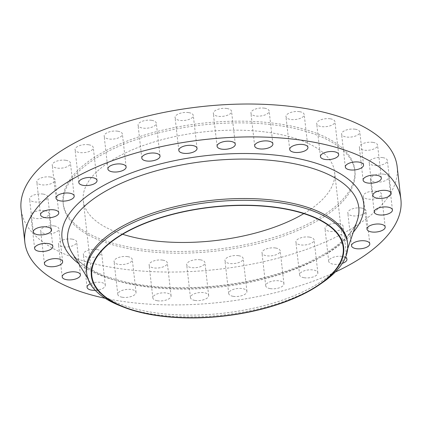 <?xml version="1.0" encoding="UTF-8"?>
<svg xmlns="http://www.w3.org/2000/svg" width="422" height="422" viewBox="0 0 422 422"><rect width="100%" height="100%" fill="white"/><g stroke="black" fill="none" stroke-linecap="round" stroke-linejoin="round"><path stroke-width="0.32" stroke-dasharray="2.11 1.58" d="M227.031 108.517A9.173 3.962 -6.5 0 1 231.557 111.345A9.173 3.962 -6.5 0 1 227.189 115.348A9.173 3.962 -6.5 0 1 217.857 116.25A9.173 3.962 -6.5 0 1 213.332 113.423A9.173 3.962 -6.5 0 1 217.699 109.419A9.173 3.962 -6.5 0 1 227.031 108.517M188.771 112.627A9.173 3.962 -6.5 0 1 193.297 115.454A9.173 3.962 -6.5 0 1 188.924 119.458A9.173 3.962 -6.5 0 1 179.593 120.36A9.173 3.962 -6.5 0 1 175.067 117.532A9.173 3.962 -6.5 0 1 179.44 113.529A9.173 3.962 -6.5 0 1 188.771 112.627M151.756 120.323A9.173 3.962 -6.5 0 1 156.282 123.15A9.173 3.962 -6.5 0 1 151.915 127.154A9.173 3.962 -6.5 0 1 142.583 128.061A9.173 3.962 -6.5 0 1 138.057 125.228A9.173 3.962 -6.5 0 1 142.43 121.225A9.173 3.962 -6.5 0 1 151.756 120.323M117.854 131.221A9.173 3.962 -6.5 0 1 122.38 134.048A9.173 3.962 -6.5 0 1 118.007 138.052A9.173 3.962 -6.5 0 1 108.681 138.959A9.173 3.962 -6.5 0 1 104.155 136.127A9.173 3.962 -6.5 0 1 108.523 132.123A9.173 3.962 -6.5 0 1 117.854 131.221M88.757 144.772A9.173 3.962 -6.5 0 1 93.283 147.605A9.173 3.962 -6.5 0 1 88.91 151.609A9.173 3.962 -6.5 0 1 79.584 152.511A9.173 3.962 -6.5 0 1 75.058 149.678A9.173 3.962 -6.5 0 1 79.426 145.674A9.173 3.962 -6.5 0 1 88.757 144.772M65.927 160.302A9.173 3.962 -6.5 0 1 70.453 163.135A9.173 3.962 -6.5 0 1 66.08 167.138A9.173 3.962 -6.5 0 1 56.748 168.04A9.173 3.962 -6.5 0 1 52.222 165.208A9.173 3.962 -6.5 0 1 56.595 161.204A9.173 3.962 -6.5 0 1 65.927 160.302M50.503 177.029A9.173 3.962 -6.5 0 1 55.029 179.856A9.173 3.962 -6.5 0 1 50.661 183.86A9.173 3.962 -6.5 0 1 41.33 184.767A9.173 3.962 -6.5 0 1 36.804 181.935A9.173 3.962 -6.5 0 1 41.177 177.931A9.173 3.962 -6.5 0 1 50.503 177.029M43.266 194.115A9.173 3.962 -6.5 0 1 47.791 196.942A9.173 3.962 -6.5 0 1 43.424 200.946A9.173 3.962 -6.5 0 1 34.092 201.848A9.173 3.962 -6.5 0 1 29.566 199.02A9.173 3.962 -6.5 0 1 33.939 195.017A9.173 3.962 -6.5 0 1 43.266 194.115M44.579 210.699A9.173 3.962 -6.5 0 1 49.105 213.527A9.173 3.962 -6.5 0 1 44.732 217.53A9.173 3.962 -6.5 0 1 35.406 218.432A9.173 3.962 -6.5 0 1 30.875 215.605A9.173 3.962 -6.5 0 1 35.248 211.601A9.173 3.962 -6.5 0 1 44.579 210.699M54.369 225.955A9.173 3.962 -6.5 0 1 58.895 228.782A9.173 3.962 -6.5 0 1 54.522 232.786A9.173 3.962 -6.5 0 1 45.196 233.688A9.173 3.962 -6.5 0 1 40.67 230.86A9.173 3.962 -6.5 0 1 45.038 226.857A9.173 3.962 -6.5 0 1 54.369 225.955M72.151 239.116A9.173 3.962 -6.5 0 1 76.677 241.943A9.173 3.962 -6.5 0 1 72.304 245.947A9.173 3.962 -6.5 0 1 62.978 246.849A9.173 3.962 -6.5 0 1 58.452 244.022A9.173 3.962 -6.5 0 1 62.82 240.018A9.173 3.962 -6.5 0 1 72.151 239.116M97.034 249.518A9.173 3.962 -6.5 0 1 101.56 252.351A9.173 3.962 -6.5 0 1 97.187 256.349A9.173 3.962 -6.5 0 1 87.855 257.256A9.173 3.962 -6.5 0 1 83.329 254.424A9.173 3.962 -6.5 0 1 87.702 250.42A9.173 3.962 -6.5 0 1 97.034 249.518M95.224 290.315A9.173 3.962 173.5 0 0 105.305 285.225A9.173 3.962 173.5 0 0 100.779 282.392A9.173 3.962 173.5 0 0 90.234 283.795M127.76 256.645A9.173 3.962 -6.5 0 1 132.286 259.477A9.173 3.962 -6.5 0 1 127.919 263.481A9.173 3.962 -6.5 0 1 118.587 264.383A9.173 3.962 -6.5 0 1 114.061 261.556A9.173 3.962 -6.5 0 1 118.434 257.552A9.173 3.962 -6.5 0 1 127.76 256.645M122.333 297.257A9.173 3.962 173.5 0 0 131.664 296.355A9.173 3.962 173.5 0 0 136.037 292.351A9.173 3.962 173.5 0 0 131.506 289.524A9.173 3.962 173.5 0 0 122.18 290.426A9.173 3.962 173.5 0 0 117.807 294.429A9.173 3.962 173.5 0 0 122.333 297.257M162.802 260.142A9.173 3.962 -6.5 0 1 167.328 262.969A9.173 3.962 -6.5 0 1 162.961 266.973A9.173 3.962 -6.5 0 1 153.629 267.875A9.173 3.962 -6.5 0 1 149.103 265.048A9.173 3.962 -6.5 0 1 153.476 261.044A9.173 3.962 -6.5 0 1 162.802 260.142M157.374 300.754A9.173 3.962 173.5 0 0 166.706 299.852A9.173 3.962 173.5 0 0 171.074 295.848A9.173 3.962 173.5 0 0 166.548 293.016A9.173 3.962 173.5 0 0 157.221 293.918A9.173 3.962 173.5 0 0 152.848 297.921A9.173 3.962 173.5 0 0 157.374 300.754M200.397 259.825A9.173 3.962 -6.5 0 1 204.923 262.653A9.173 3.962 -6.5 0 1 200.555 266.657A9.173 3.962 -6.5 0 1 191.224 267.564A9.173 3.962 -6.5 0 1 186.698 264.731A9.173 3.962 -6.5 0 1 191.066 260.727A9.173 3.962 -6.5 0 1 200.397 259.825M194.969 300.438A9.173 3.962 173.5 0 0 204.301 299.536A9.173 3.962 173.5 0 0 208.668 295.532A9.173 3.962 173.5 0 0 204.142 292.699A9.173 3.962 173.5 0 0 194.811 293.606A9.173 3.962 173.5 0 0 190.443 297.605A9.173 3.962 173.5 0 0 194.969 300.438M238.662 255.716A9.173 3.962 -6.5 0 1 243.188 258.544A9.173 3.962 -6.5 0 1 238.815 262.547A9.173 3.962 -6.5 0 1 229.484 263.455A9.173 3.962 -6.5 0 1 224.958 260.622A9.173 3.962 -6.5 0 1 229.331 256.618A9.173 3.962 -6.5 0 1 238.662 255.716M233.229 296.328A9.173 3.962 173.5 0 0 242.56 295.426A9.173 3.962 173.5 0 0 246.933 291.423A9.173 3.962 173.5 0 0 242.407 288.59A9.173 3.962 173.5 0 0 233.076 289.497A9.173 3.962 173.5 0 0 228.703 293.501A9.173 3.962 173.5 0 0 233.229 296.328M275.671 248.02A9.173 3.962 -6.5 0 1 280.197 250.847A9.173 3.962 -6.5 0 1 275.824 254.851A9.173 3.962 -6.5 0 1 266.498 255.758A9.173 3.962 -6.5 0 1 261.972 252.926A9.173 3.962 -6.5 0 1 266.34 248.922A9.173 3.962 -6.5 0 1 275.671 248.02M270.244 288.632A9.173 3.962 173.5 0 0 279.57 287.73A9.173 3.962 173.5 0 0 283.943 283.726A9.173 3.962 173.5 0 0 279.417 280.894A9.173 3.962 173.5 0 0 270.085 281.796A9.173 3.962 173.5 0 0 265.718 285.799A9.173 3.962 173.5 0 0 270.244 288.632M309.574 237.122A9.173 3.962 -6.5 0 1 314.1 239.949A9.173 3.962 -6.5 0 1 309.732 243.953A9.173 3.962 -6.5 0 1 300.401 244.86A9.173 3.962 -6.5 0 1 295.875 242.028A9.173 3.962 -6.5 0 1 300.242 238.024A9.173 3.962 -6.5 0 1 309.574 237.122M304.146 277.734A9.173 3.962 173.5 0 0 313.477 276.832A9.173 3.962 173.5 0 0 317.845 272.828A9.173 3.962 173.5 0 0 313.319 269.996A9.173 3.962 173.5 0 0 303.993 270.898A9.173 3.962 173.5 0 0 299.62 274.901A9.173 3.962 173.5 0 0 304.146 277.734M338.671 223.57A9.173 3.962 -6.5 0 1 343.197 226.398A9.173 3.962 -6.5 0 1 338.829 230.401A9.173 3.962 -6.5 0 1 329.498 231.303A9.173 3.962 -6.5 0 1 324.972 228.476A9.173 3.962 -6.5 0 1 329.345 224.472A9.173 3.962 -6.5 0 1 338.671 223.57M345.47 257.431A9.173 3.962 173.5 0 0 342.416 256.444A9.173 3.962 173.5 0 0 333.09 257.346A9.173 3.962 173.5 0 0 328.717 261.35A9.173 3.962 173.5 0 0 333.243 264.177A9.173 3.962 173.5 0 0 342.311 263.37M361.506 208.041A9.173 3.962 -6.5 0 1 366.032 210.868A9.173 3.962 -6.5 0 1 361.659 214.872A9.173 3.962 -6.5 0 1 352.328 215.774A9.173 3.962 -6.5 0 1 347.802 212.946A9.173 3.962 -6.5 0 1 352.175 208.943A9.173 3.962 -6.5 0 1 361.506 208.041M376.925 191.314A9.173 3.962 -6.5 0 1 381.451 194.141A9.173 3.962 -6.5 0 1 377.078 198.145A9.173 3.962 -6.5 0 1 367.752 199.052A9.173 3.962 -6.5 0 1 363.226 196.219A9.173 3.962 -6.5 0 1 367.594 192.216A9.173 3.962 -6.5 0 1 376.925 191.314M384.162 174.228A9.173 3.962 -6.5 0 1 388.688 177.061A9.173 3.962 -6.5 0 1 384.315 181.064A9.173 3.962 -6.5 0 1 374.989 181.966A9.173 3.962 -6.5 0 1 370.458 179.134A9.173 3.962 -6.5 0 1 374.831 175.13A9.173 3.962 -6.5 0 1 384.162 174.228M382.849 157.643A9.173 3.962 -6.5 0 1 387.375 160.476A9.173 3.962 -6.5 0 1 383.007 164.48A9.173 3.962 -6.5 0 1 373.676 165.382A9.173 3.962 -6.5 0 1 369.15 162.549A9.173 3.962 -6.5 0 1 373.523 158.545A9.173 3.962 -6.5 0 1 382.849 157.643M373.059 142.388A9.173 3.962 -6.5 0 1 377.584 145.221A9.173 3.962 -6.5 0 1 373.217 149.224A9.173 3.962 -6.5 0 1 363.885 150.126A9.173 3.962 -6.5 0 1 359.359 147.294A9.173 3.962 -6.5 0 1 363.727 143.29A9.173 3.962 -6.5 0 1 373.059 142.388M355.277 129.227A9.173 3.962 -6.5 0 1 359.802 132.06A9.173 3.962 -6.5 0 1 355.435 136.063A9.173 3.962 -6.5 0 1 346.103 136.965A9.173 3.962 -6.5 0 1 341.577 134.133A9.173 3.962 -6.5 0 1 345.945 130.134A9.173 3.962 -6.5 0 1 355.277 129.227M330.4 118.825A9.173 3.962 -6.5 0 1 334.926 121.652A9.173 3.962 -6.5 0 1 330.553 125.656A9.173 3.962 -6.5 0 1 321.221 126.558A9.173 3.962 -6.5 0 1 316.695 123.73A9.173 3.962 -6.5 0 1 321.068 119.727A9.173 3.962 -6.5 0 1 330.4 118.825M264.626 108.201A9.173 3.962 -6.5 0 1 269.152 111.033A9.173 3.962 -6.5 0 1 264.779 115.037A9.173 3.962 -6.5 0 1 255.452 115.939A9.173 3.962 -6.5 0 1 250.926 113.107A9.173 3.962 -6.5 0 1 255.294 109.103A9.173 3.962 -6.5 0 1 264.626 108.201M299.667 111.693A9.173 3.962 -6.5 0 1 304.193 114.526A9.173 3.962 -6.5 0 1 299.82 118.529A9.173 3.962 -6.5 0 1 290.494 119.431A9.173 3.962 -6.5 0 1 285.963 116.604A9.173 3.962 -6.5 0 1 290.336 112.6A9.173 3.962 -6.5 0 1 299.667 111.693M323.083 282.176A131.311 56.738 -6.5 0 1 151.493 313.963A131.311 56.738 -6.5 0 1 119.268 305.401M347.433 241.954A131.311 56.738 -6.5 0 1 346.098 253.48A131.311 56.738 -6.5 0 1 151.292 312.196A131.311 56.738 -6.5 0 1 90.387 282.613A131.311 56.738 -6.5 0 1 86.494 271.684M335.242 272.069A189.246 81.768 -6.5 0 1 118.229 300.717A189.246 81.768 -6.5 0 1 105.147 298.285M397.155 166.616A189.246 81.768 -6.5 0 1 306.979 249.217A189.246 81.768 -6.5 0 1 114.483 267.843A189.246 81.768 -6.5 0 1 21.1 209.46M135.731 249.929A146.761 63.411 -6.5 0 1 63.311 204.654A146.761 63.411 -6.5 0 1 133.241 140.595A146.761 63.411 -6.5 0 1 282.524 126.152A146.761 63.411 -6.5 0 1 354.944 171.427A146.761 63.411 -6.5 0 1 285.014 235.481A146.761 63.411 -6.5 0 1 135.731 249.929M135.531 248.199A146.761 63.411 -6.5 0 1 63.115 202.924A146.761 63.411 -6.5 0 1 133.046 138.864A146.761 63.411 -6.5 0 1 282.329 124.421A146.761 63.411 -6.5 0 1 354.749 169.697A146.761 63.411 -6.5 0 1 284.818 233.751A146.761 63.411 -6.5 0 1 135.531 248.199M122.623 234.263A126.484 54.654 -6.5 0 1 83.261 200.629A126.484 54.654 -6.5 0 1 143.527 145.421A126.484 54.654 -6.5 0 1 272.185 132.972A126.484 54.654 -6.5 0 1 334.604 171.991A126.484 54.654 -6.5 0 1 303.814 213.622M139.977 285.884A146.481 63.295 173.5 0 0 357.292 220.389C350.83 240.187 319.749 261.313 277.17 273.968C233.83 287.25 179.851 291.296 138.453 284.417C117.195 280.894 100.32 275.292 87.829 267.606C80.454 262.985 75.19 258.079 72.035 252.889A146.481 63.295 173.5 0 0 139.977 285.884M353.283 232.242A151.836 65.605 -6.5 0 1 136.939 284.945A151.836 65.605 -6.5 0 1 78.613 263.534M235.302 144.224L231.557 111.345M197.042 148.333L193.297 115.454M160.028 156.029L156.282 123.15M126.125 166.927L122.38 134.048M97.028 180.479L93.283 147.605M74.198 196.008L70.453 163.135M58.774 212.735L55.029 179.856M51.542 229.816L47.791 196.942M52.85 246.406L49.105 213.527M62.641 261.661L58.895 228.782M80.423 274.817L76.677 241.943M105.305 285.225L101.56 252.351M136.037 292.351L132.286 259.477M171.074 295.848L167.328 262.969M208.668 295.532L204.923 262.653M246.933 291.423L243.188 258.544M283.943 283.726L280.197 250.847M317.845 272.828L314.1 239.949M346.942 259.272L343.197 226.398M369.777 243.742L366.032 210.868M385.196 227.02L381.451 194.141M392.434 209.934L388.688 177.061M391.125 193.35L387.375 160.476M381.33 178.095L377.584 145.221M363.548 164.933L359.802 132.06M338.671 154.531L334.926 121.652M272.897 143.907L269.152 111.033M307.939 147.399L304.193 114.526M90.387 282.613L87.776 278.383M63.311 204.654L63.115 202.924M343.176 247.26L334.604 171.991M91.832 275.893L83.261 200.629M354.944 171.427L354.749 169.697M346.098 253.48L347.691 248.769M289.714 149.478L285.963 116.604M254.672 145.986L250.926 113.107M320.44 156.604L316.695 123.73M345.323 167.012L341.577 134.133M363.105 180.173L359.359 147.294M372.895 195.428L369.15 162.549M374.208 212.013L370.458 179.134M366.971 229.093L363.226 196.219M351.547 245.82L347.802 212.946M328.717 261.35L324.972 228.476M299.62 274.901L295.875 242.028M265.718 285.799L261.972 252.926M228.703 293.501L224.958 260.622M190.443 297.605L186.698 264.731M152.848 297.921L149.103 265.048M117.807 294.429L114.061 261.556M87.074 287.303L83.329 254.424M62.198 276.895L58.452 244.022M44.416 263.734L40.67 230.86M34.625 248.479L30.875 215.605M33.312 231.894L29.566 199.02M40.549 214.809L36.804 181.935M55.968 198.087L52.222 165.208M78.803 182.557L75.058 149.678M107.9 169L104.155 136.127M141.803 158.102L138.057 125.228M178.812 150.406L175.067 117.532M217.077 146.297L213.332 113.423"/><path stroke-width="0.63" d="M221.603 149.13A9.173 3.962 173.5 0 0 230.934 148.227A9.173 3.962 173.5 0 0 235.302 144.224A9.173 3.962 173.5 0 0 230.776 141.391A9.173 3.962 173.5 0 0 221.445 142.293A9.173 3.962 173.5 0 0 217.077 146.297A9.173 3.962 173.5 0 0 221.603 149.13M183.338 153.239A9.173 3.962 173.5 0 0 192.669 152.337A9.173 3.962 173.5 0 0 197.042 148.333A9.173 3.962 173.5 0 0 192.516 145.5A9.173 3.962 173.5 0 0 183.185 146.402A9.173 3.962 173.5 0 0 178.812 150.406A9.173 3.962 173.5 0 0 183.338 153.239M146.328 160.935A9.173 3.962 173.5 0 0 155.66 160.033A9.173 3.962 173.5 0 0 160.028 156.029A9.173 3.962 173.5 0 0 155.502 153.197A9.173 3.962 173.5 0 0 146.176 154.099A9.173 3.962 173.5 0 0 141.803 158.102A9.173 3.962 173.5 0 0 146.328 160.935M112.426 171.833A9.173 3.962 173.5 0 0 121.758 170.931A9.173 3.962 173.5 0 0 126.125 166.927A9.173 3.962 173.5 0 0 121.599 164.095A9.173 3.962 173.5 0 0 112.268 164.997A9.173 3.962 173.5 0 0 107.9 169A9.173 3.962 173.5 0 0 112.426 171.833M83.329 185.385A9.173 3.962 173.5 0 0 92.655 184.483A9.173 3.962 173.5 0 0 97.028 180.479A9.173 3.962 173.5 0 0 92.502 177.651A9.173 3.962 173.5 0 0 83.171 178.553A9.173 3.962 173.5 0 0 78.803 182.557A9.173 3.962 173.5 0 0 83.329 185.385M60.494 200.914A9.173 3.962 173.5 0 0 69.825 200.012A9.173 3.962 173.5 0 0 74.198 196.008A9.173 3.962 173.5 0 0 69.672 193.181A9.173 3.962 173.5 0 0 60.341 194.083A9.173 3.962 173.5 0 0 55.968 198.087A9.173 3.962 173.5 0 0 60.494 200.914M45.075 217.641A9.173 3.962 173.5 0 0 54.406 216.739A9.173 3.962 173.5 0 0 58.774 212.735A9.173 3.962 173.5 0 0 54.248 209.903A9.173 3.962 173.5 0 0 44.922 210.805A9.173 3.962 173.5 0 0 40.549 214.809A9.173 3.962 173.5 0 0 45.075 217.641M37.838 234.727A9.173 3.962 173.5 0 0 47.169 233.82A9.173 3.962 173.5 0 0 51.542 229.816A9.173 3.962 173.5 0 0 47.011 226.989A9.173 3.962 173.5 0 0 37.685 227.891A9.173 3.962 173.5 0 0 33.312 231.894A9.173 3.962 173.5 0 0 37.838 234.727M39.151 251.312A9.173 3.962 173.5 0 0 48.477 250.41A9.173 3.962 173.5 0 0 52.85 246.406A9.173 3.962 173.5 0 0 48.324 243.573A9.173 3.962 173.5 0 0 38.993 244.475A9.173 3.962 173.5 0 0 34.625 248.479A9.173 3.962 173.5 0 0 39.151 251.312M48.941 266.567A9.173 3.962 173.5 0 0 58.273 265.66A9.173 3.962 173.5 0 0 62.641 261.661A9.173 3.962 173.5 0 0 58.115 258.828A9.173 3.962 173.5 0 0 48.783 259.73A9.173 3.962 173.5 0 0 44.416 263.734A9.173 3.962 173.5 0 0 48.941 266.567M66.723 279.723A9.173 3.962 173.5 0 0 76.055 278.821A9.173 3.962 173.5 0 0 80.423 274.817A9.173 3.962 173.5 0 0 75.897 271.99A9.173 3.962 173.5 0 0 66.565 272.892A9.173 3.962 173.5 0 0 62.198 276.895A9.173 3.962 173.5 0 0 66.723 279.723M90.234 283.795A9.173 3.962 173.5 0 0 87.074 287.303A9.173 3.962 173.5 0 0 91.6 290.13A9.173 3.962 173.5 0 0 95.224 290.315M342.311 263.37A9.173 3.962 173.5 0 0 346.942 259.272A9.173 3.962 173.5 0 0 345.47 257.431M356.073 248.653A9.173 3.962 173.5 0 0 365.405 247.746A9.173 3.962 173.5 0 0 369.777 243.742A9.173 3.962 173.5 0 0 365.252 240.915A9.173 3.962 173.5 0 0 355.92 241.817A9.173 3.962 173.5 0 0 351.547 245.82A9.173 3.962 173.5 0 0 356.073 248.653M371.497 231.926A9.173 3.962 173.5 0 0 380.823 231.024A9.173 3.962 173.5 0 0 385.196 227.02A9.173 3.962 173.5 0 0 380.67 224.188A9.173 3.962 173.5 0 0 371.339 225.09A9.173 3.962 173.5 0 0 366.971 229.093A9.173 3.962 173.5 0 0 371.497 231.926M378.734 214.84A9.173 3.962 173.5 0 0 388.061 213.938A9.173 3.962 173.5 0 0 392.434 209.934A9.173 3.962 173.5 0 0 387.908 207.107A9.173 3.962 173.5 0 0 378.576 208.009A9.173 3.962 173.5 0 0 374.208 212.013A9.173 3.962 173.5 0 0 378.734 214.84M377.421 198.256A9.173 3.962 173.5 0 0 386.752 197.354A9.173 3.962 173.5 0 0 391.125 193.35A9.173 3.962 173.5 0 0 386.594 190.517A9.173 3.962 173.5 0 0 377.268 191.424A9.173 3.962 173.5 0 0 372.895 195.428A9.173 3.962 173.5 0 0 377.421 198.256M367.631 183A9.173 3.962 173.5 0 0 376.962 182.098A9.173 3.962 173.5 0 0 381.33 178.095A9.173 3.962 173.5 0 0 376.804 175.262A9.173 3.962 173.5 0 0 367.478 176.169A9.173 3.962 173.5 0 0 363.105 180.173A9.173 3.962 173.5 0 0 367.631 183M349.849 169.839A9.173 3.962 173.5 0 0 359.18 168.937A9.173 3.962 173.5 0 0 363.548 164.933A9.173 3.962 173.5 0 0 359.022 162.106A9.173 3.962 173.5 0 0 349.696 163.008A9.173 3.962 173.5 0 0 345.323 167.012A9.173 3.962 173.5 0 0 349.849 169.839M324.966 159.437A9.173 3.962 173.5 0 0 334.298 158.535A9.173 3.962 173.5 0 0 338.671 154.531A9.173 3.962 173.5 0 0 334.145 151.698A9.173 3.962 173.5 0 0 324.813 152.6A9.173 3.962 173.5 0 0 320.44 156.604A9.173 3.962 173.5 0 0 324.966 159.437M259.198 148.813A9.173 3.962 173.5 0 0 268.524 147.911A9.173 3.962 173.5 0 0 272.897 143.907A9.173 3.962 173.5 0 0 268.371 141.075A9.173 3.962 173.5 0 0 259.039 141.982A9.173 3.962 173.5 0 0 254.672 145.986A9.173 3.962 173.5 0 0 259.198 148.813M294.239 152.305A9.173 3.962 173.5 0 0 303.566 151.403A9.173 3.962 173.5 0 0 307.939 147.399A9.173 3.962 173.5 0 0 303.413 144.572A9.173 3.962 173.5 0 0 294.081 145.474A9.173 3.962 173.5 0 0 289.714 149.478A9.173 3.962 173.5 0 0 294.239 152.305M154.009 315.118A126.969 54.86 -6.5 0 1 122.844 306.836A126.969 54.86 -6.5 0 1 119.853 235.629A126.969 54.86 -6.5 0 1 281.005 208.035A126.969 54.86 -6.5 0 1 319.918 284.386A126.969 54.86 -6.5 0 1 154.009 315.118M122.844 306.836L119.268 305.401A131.311 56.738 -6.5 0 1 86.7 273.456A131.311 56.738 -6.5 0 1 149.267 216.143A131.311 56.738 -6.5 0 1 282.835 203.214A131.311 56.738 -6.5 0 1 347.633 243.726A131.311 56.738 -6.5 0 1 323.083 282.176L319.918 284.386M86.7 273.456L86.494 271.684A131.311 56.738 -6.5 0 1 149.066 214.371A131.311 56.738 -6.5 0 1 282.634 201.442A131.311 56.738 -6.5 0 1 347.433 241.954L347.633 243.726M105.147 298.285A189.246 81.768 -6.5 0 1 24.845 242.339A189.246 81.768 -6.5 0 1 115.021 159.738A189.246 81.768 -6.5 0 1 307.517 141.112A189.246 81.768 -6.5 0 1 400.9 199.49A189.246 81.768 -6.5 0 1 335.242 272.069M24.845 242.339L21.1 209.46A189.246 81.768 -6.5 0 1 111.276 126.864A189.246 81.768 -6.5 0 1 303.771 108.232A189.246 81.768 -6.5 0 1 397.155 166.616L400.9 199.49M303.814 213.622A126.484 54.654 -6.5 0 1 145.674 239.649A126.484 54.654 -6.5 0 1 122.623 234.263M280.762 208.236A126.484 54.654 -6.5 0 1 343.176 247.26A126.484 54.654 -6.5 0 1 282.909 302.463A126.484 54.654 -6.5 0 1 154.252 314.917A126.484 54.654 -6.5 0 1 91.832 275.893A126.484 54.654 -6.5 0 1 152.105 220.69A126.484 54.654 -6.5 0 1 280.762 208.236M347.691 248.769L357.292 220.389A146.481 63.295 173.5 0 0 286.496 162.338A146.481 63.295 173.5 0 0 125.418 181.46A146.481 63.295 173.5 0 0 72.035 252.889L87.776 278.383M78.613 263.534A151.836 65.605 -6.5 0 1 108.829 182.726A151.836 65.605 -6.5 0 1 288.806 156.884A151.836 65.605 -6.5 0 1 353.283 232.242"/></g></svg>
